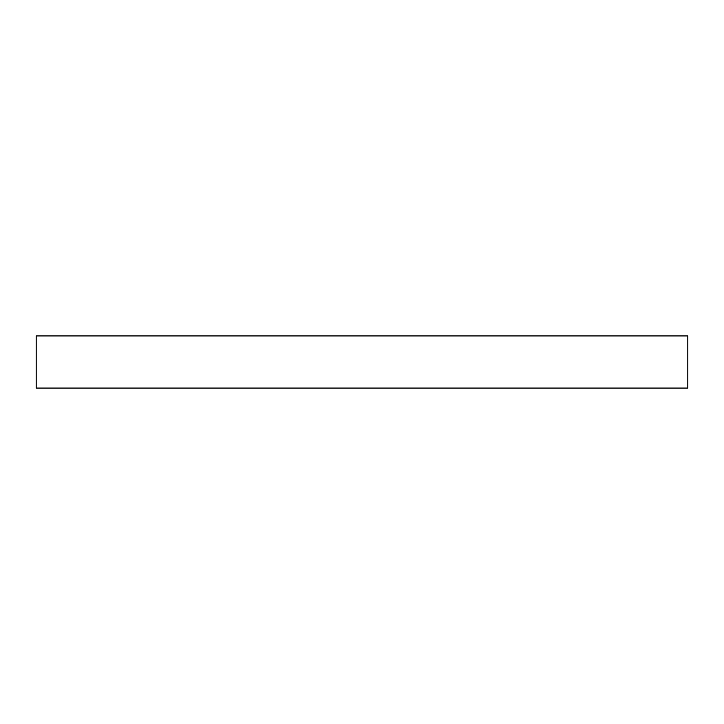 <?xml version="1.0" encoding="UTF-8"?>
<svg xmlns="http://www.w3.org/2000/svg" width="724" height="724" viewBox="0 0 724 724"><rect width="100%" height="100%" fill="white"/><g stroke="black" fill="none" stroke-linecap="round" stroke-linejoin="round"><path stroke-width="1.09" d="M36.2 335.936L36.2 388.064L687.8 388.064L687.8 335.936L36.2 335.936"/></g></svg>
